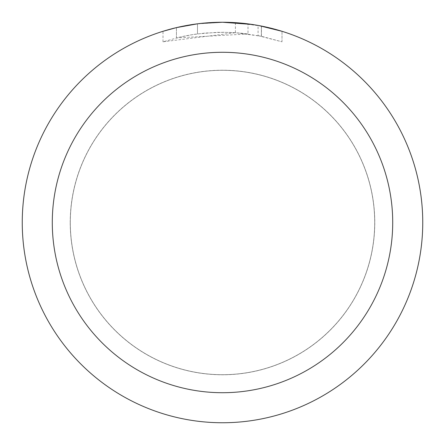 <?xml version="1.0" encoding="UTF-8"?>
<svg xmlns="http://www.w3.org/2000/svg" width="445" height="445" viewBox="0 0 445 445"><rect width="100%" height="100%" fill="white"/><g stroke="black" fill="none" stroke-linecap="round" stroke-linejoin="round"><path stroke-width="0.33" stroke-dasharray="2.23 1.67" d="M222.5 70.31A152.19 152.19 0 0 1 374.69 222.5A152.19 152.19 0 0 1 222.5 374.69A152.19 152.19 0 0 1 70.31 222.5A152.19 152.19 0 0 1 222.5 70.31A152.19 152.19 0 0 1 374.69 222.5A152.19 152.19 0 0 1 222.5 374.69A152.19 152.19 0 0 1 70.31 222.5A152.19 152.19 0 0 1 222.5 70.31M222.5 70.26A152.24 152.24 0 0 1 374.74 222.5A152.24 152.24 0 0 1 222.5 374.74A152.24 152.24 0 0 1 70.26 222.5A152.24 152.24 0 0 1 222.5 70.26M208.928 22.712L222.5 22.256L235.405 22.678L261.371 26.06L261.371 36.279L235.411 32.702L163.015 41.808L180.776 36.896L192.857 34.588L205.056 33.063L223.485 32.263L235.772 32.724L248.004 33.981L248.004 23.88L222.5 22.25A200.25 200.25 0 0 1 422.75 222.5A200.25 200.25 0 0 1 222.5 422.75A200.25 200.25 0 0 1 22.25 222.5A200.25 200.25 0 0 1 222.5 22.25L226.494 22.289M229.281 22.367L247.159 23.774M261.365 26.06L252.104 24.447M281.991 31.295L259.018 25.61M248.004 33.981L176.437 37.925A190.238 190.238 0 0 1 197.474 33.915L217.227 32.335L229.464 32.39L241.735 33.236L261.454 36.295L258.072 35.617L258.072 25.437M197.474 23.819L197.474 33.915L197.474 23.819A200.25 200.25 0 0 0 176.437 27.618L192.563 24.503M200.856 23.424L199.916 23.529M282.008 41.808L282.008 31.295L282.008 41.808M258.067 35.622L281.991 41.808L261.365 36.279M176.437 37.925L176.437 27.618L176.437 37.925M197.474 23.824L207.821 22.79M261.371 36.279L261.371 26.06M235.411 32.702L235.411 22.667M163.004 41.808L163.004 31.295L179.68 26.884L192.407 24.525L209.562 22.667L222.5 22.25L196.245 23.98M70.31 222.5A152.19 152.19 0 0 1 222.5 70.31A152.19 152.19 0 0 1 374.69 222.5A152.19 152.19 0 0 1 222.5 374.69A152.19 152.19 0 0 1 70.31 222.5M70.21 222.5A152.29 152.29 0 0 1 222.5 70.21A152.29 152.29 0 0 1 374.79 222.5A152.29 152.29 0 0 1 222.5 374.79A152.29 152.29 0 0 1 70.21 222.5M261.454 26.077L261.454 36.295"/><path stroke-width="0.67" d="M226.494 22.289L229.281 22.367M247.159 23.774L248.004 23.88M252.104 24.447L222.5 22.25A200.25 200.25 0 0 1 422.75 222.5A200.25 200.25 0 0 1 222.5 422.75A200.25 200.25 0 0 1 22.25 222.5A200.25 200.25 0 0 1 222.5 22.25L200.856 23.424M259.018 25.61L281.991 31.295M222.5 52.288A170.213 170.213 0 0 1 392.713 222.5A170.213 170.213 0 0 1 222.5 392.713A170.213 170.213 0 0 1 52.288 222.5A170.213 170.213 0 0 1 222.5 52.288M199.916 23.529L197.474 23.819M163.015 31.295L176.437 27.623L197.474 23.824M207.821 22.79L208.928 22.712M192.563 24.503L196.245 23.98"/></g></svg>
